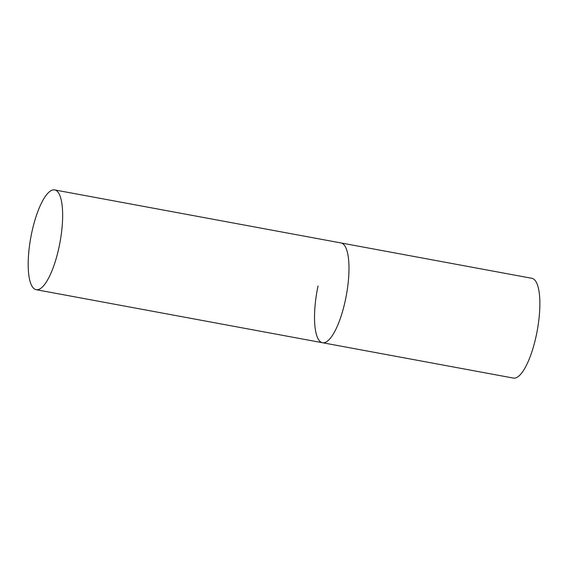 <?xml version="1.0" encoding="UTF-8"?>
<svg xmlns="http://www.w3.org/2000/svg" width="568" height="568" viewBox="0 0 568 568"><rect width="100%" height="100%" fill="white"/><g stroke="black" fill="none" stroke-linecap="round" stroke-linejoin="round"><path stroke-width="0.85" d="M54.663 189.918A50.737 14.789 -79.5 0 0 31.275 235.017A50.737 14.789 -79.5 0 0 34.989 289.289A50.737 14.789 -79.5 0 0 36.182 289.694A50.737 14.789 -79.5 0 0 59.562 244.595A50.737 14.789 -79.5 0 0 55.849 190.315A50.737 14.789 -79.5 0 0 54.663 189.918L531.882 278.306A50.737 14.789 100.5 0 1 536.355 335.063A50.737 14.789 100.5 0 1 513.401 378.082L322.51 342.731A50.737 14.789 -79.5 0 0 345.898 297.625A50.737 14.789 -79.5 0 0 342.177 243.352A50.737 14.789 -79.5 0 0 340.992 242.948A50.737 14.789 100.5 0 1 345.472 299.712A50.737 14.789 100.5 0 1 322.51 342.731A50.737 14.789 100.5 0 1 318.037 285.967M322.51 342.731L36.182 289.694"/></g></svg>
